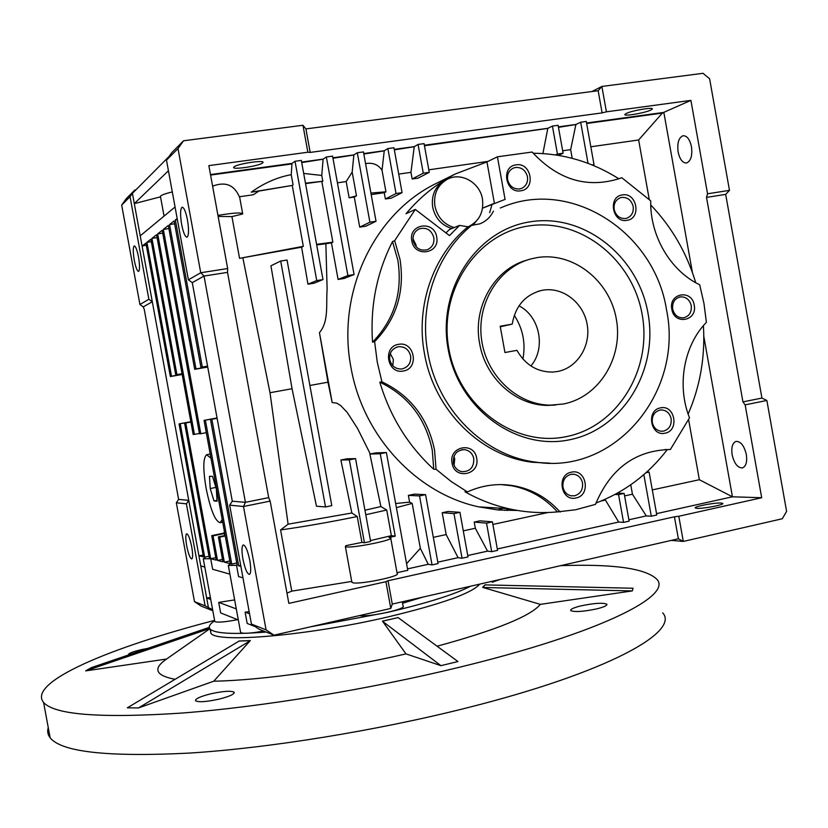 <?xml version="1.0" encoding="UTF-8"?>
<svg xmlns="http://www.w3.org/2000/svg" width="828" height="828" viewBox="0 0 828 828"><rect width="100%" height="100%" fill="white"/><g stroke="black" fill="none" stroke-linecap="round" stroke-linejoin="round"><path stroke-width="1.24" d="M563.309 404.012L550.309 405.161C517.179 404.851 486.243 375.643 481.544 339.408C476.535 303.214 498.766 267.382 530.727 258.967L536.979 257.611C572.966 251.536 609.677 280.433 616.322 319.008C623.484 357.499 599.12 397.233 563.309 404.012M516.941 350.347C525.283 364.869 537.186 372.114 552.649 372.072L557.461 371.513C577.395 367.911 591.151 345.773 587.135 324.245C583.419 302.655 562.792 286.643 542.837 290.183L541.709 290.39C525.252 294.716 515.42 305.956 512.211 324.131L500.205 326.242L504.945 352.521L516.941 350.347L504.935 352.511M530.893 365.945C546.159 348.309 539.846 316.286 519.001 305.842M500.298 326.77L512.211 324.131M224.419 531.597L223.808 533.129L224.823 533.791M222.504 559.397L217.536 560.452L213.034 535.871L224.284 533.542L224.647 535.571M214.711 621.041L215.156 621.745C218.509 622.604 225.992 621.9 237.605 619.654M229.925 574.146L212.641 569.26L210.716 558.714L203.284 558.796L205.282 557.337L204.692 557.192L180.214 423.739L179.065 423.905L203.46 556.871L198.906 555.723L142.095 246.113L146.266 245.098M240.513 631.961L241.072 632.82C244.488 633.782 252.012 633.192 263.646 631.05M242.966 577.83L238.588 576.588L236.518 565.276L228.725 565.462L230.267 563.682L224.326 562.171L219.741 537.134L218.375 536.875L222.949 561.829L217.536 560.452M359.652 615.556C368.822 617.409 407.345 608.88 403.06 605.972L402.304 601.801M191.723 546.946C192.903 553.953 192.914 557.958 191.775 558.952C190.088 558.445 188.401 554.056 186.693 545.776C185.524 538.79 185.503 534.784 186.652 533.77C188.318 534.236 190.016 538.624 191.723 546.946M134.281 260.271C135.709 267.413 137.137 271.118 138.555 271.418C139.87 270.114 139.86 265.333 138.524 257.063C137.086 249.911 135.657 246.195 134.25 245.916C132.925 247.261 132.935 252.043 134.281 260.271M187.48 219.979C189.022 229.811 188.867 235.545 187.004 237.181C185.099 236.922 183.309 232.658 181.642 224.398C180.09 214.607 180.256 208.873 182.119 207.176C184.013 207.414 185.803 211.689 187.48 219.979M249.808 560.494C251.132 568.577 251.019 573.224 249.466 574.435C247.137 573.918 244.953 568.732 242.883 558.879C241.559 550.817 241.672 546.169 243.235 544.928C245.533 545.393 247.717 550.589 249.808 560.494M678.122 151.948C679.788 159.4 682.603 163.075 686.578 162.981C690.894 161.108 692.529 155.705 691.483 146.773C689.796 139.311 686.981 135.637 683.038 135.74C678.691 137.645 677.056 143.047 678.122 151.948M732.128 454.769C734.27 463.628 737.727 468.006 742.488 467.892C746.038 466.34 747.322 461.889 746.338 454.541C744.165 445.65 740.718 441.272 735.988 441.407C732.418 442.98 731.134 447.441 732.128 454.769M720.888 503.02C714.233 502.606 693.191 506.684 695.251 507.988L696.99 508.34C703.438 508.816 724.883 504.676 722.73 503.383L720.888 503.02M351.807 581.846L352.79 582.746C359.538 584.837 401.539 576.102 397.171 573.545L390.754 538.272M286.964 593.096L291.766 591.14L280.578 529.951C305.128 526.453 330.682 521.982 357.241 516.537L361.95 542.402L345.845 545.673L345.379 546.573L346.249 546.853C352.894 548.353 394.956 539.815 390.681 537.848L389.046 537.486L395.225 536.151L380.259 453.744L386.397 452.533L407.78 570.306L397.016 572.697M626.382 113.415L624.892 114.45C623.443 116.613 644.65 113.043 650.725 110.103L652.319 109.017C653.861 106.833 632.24 110.486 626.382 113.415M234.045 166.863L233.693 167.266C231.819 170.113 259.092 166.055 262.569 162.981L262.973 162.526C264.991 159.649 237.212 163.799 234.045 166.863M454.086 465.264L454.727 458.96L453.941 456.404M392.772 365.697L393.383 359.497L390.278 353.525M416.153 246.785L415.966 244.777L412.986 238.888M507.616 179.666C509.406 186.114 513.36 189.219 519.498 188.981L521.671 188.37C526.173 186.093 528.098 182.222 527.457 176.757C525.697 170.34 521.754 167.225 515.627 167.442L513.07 168.208C508.796 170.558 506.974 174.377 507.616 179.666M614.159 209.453C615.887 215.766 619.696 218.778 625.575 218.499L626.661 218.261C631.619 216.284 633.782 212.361 633.172 206.482C631.464 200.2 627.665 197.178 621.797 197.426L620.389 197.757C615.618 199.817 613.548 203.709 614.159 209.453M672.667 309.02C674.251 315.013 677.811 317.962 683.348 317.859C689.165 316.431 691.804 312.373 691.266 305.687C689.631 299.581 685.977 296.641 680.326 296.89C674.665 298.432 672.108 302.468 672.667 309.02M652.309 422.508C653.571 427.724 656.614 430.643 661.427 431.253L663.621 431.098C669.2 429.297 671.705 425.157 671.125 418.699C669.821 413.348 666.685 410.419 661.717 409.932L659.864 410.098C654.265 411.878 651.74 416.008 652.309 422.508M562.968 487.143C564.054 491.894 566.787 494.782 571.154 495.827L574.684 495.765C580.49 493.85 583.098 489.596 582.519 482.993C581.38 478.087 578.534 475.168 573.97 474.247L570.834 474.361C565.017 476.245 562.388 480.509 562.968 487.143M453.34 462.769C454.489 467.665 457.366 470.646 461.983 471.691C470.097 471.649 474.03 467.292 473.771 458.629C472.56 453.527 469.528 450.525 464.663 449.635C456.818 449.977 453.04 454.355 453.34 462.769M389.74 359.704C391.365 365.821 395.173 368.926 401.166 369.019L402.211 368.884C408.421 367.063 411.226 362.757 410.636 355.957C408.897 349.582 404.892 346.497 398.62 346.704L398.206 346.777C391.986 348.557 389.16 352.873 389.74 359.704M413.172 240.813C415.49 248.255 420.2 251.226 427.3 249.714C432.288 247.437 434.462 243.401 433.82 237.584C431.378 229.915 426.513 227.007 419.216 228.87C414.538 231.25 412.53 235.235 413.172 240.813M451.85 228.518C441.583 225.33 435.197 218.219 432.661 207.176C431.16 195.097 435.269 186.176 444.988 180.421L445.578 180.131M454.168 227.576C443.87 224.378 437.453 217.236 434.917 206.151C433.396 194.021 437.526 185.068 447.275 179.293C460.958 171.727 479.971 182.512 482.445 199.041C483.966 211.844 479.402 221.004 468.741 226.51M618.889 178.776L621.745 177.678L650.725 200.873C649.856 235.856 670.545 271.004 699.691 284.77L703.955 303.4L706.398 322.34C683.814 345.379 676.6 385.455 689.496 417.819L670.39 449.5C635.469 450.266 610.495 468.565 595.456 504.387L575.522 509.789L557.41 511.89C541.088 513.422 524.766 512.346 508.444 508.661C493.364 505.204 478.874 499.594 464.984 491.811L467.406 491.904L451.198 481.523L436.056 469.259L433.758 469.259L432.237 450.018C425.633 418.388 408.152 395.763 379.814 382.163L381.915 381.811L377.226 361.929L374.629 341.654L372.548 342.171C370.095 306.122 376.75 272.598 392.513 241.59L394.656 240.679L415.304 209.432L449.49 235.607L459.519 225.413L449.583 229.439L445.93 232.885M436.056 469.259L434.534 449.946C427.9 418.181 410.367 395.474 381.915 381.811M374.629 341.654C396.498 318.977 404.954 291.549 400.017 259.381L394.656 240.679M372.548 342.171C394.345 319.577 402.781 292.263 397.854 260.22L392.513 241.59M439.451 181.829L435.383 183.837C373.759 214.235 336.499 292.915 350.948 367.363C362.778 436.097 416.474 493.54 478.646 506.86L498.135 509.965L517.686 510.483M494.388 203.233L486.947 161.915L455.472 173.901C436.625 183.63 420.148 196.909 406.02 213.759L415.304 209.432M486.947 161.915L497.411 156.802L532.135 152.031C557.886 179.79 586.959 188.649 619.375 178.6L621.745 177.678M533.149 153.221C563.847 153.553 592.403 162.071 618.837 178.786M650.746 204.961C671.777 227.027 686.774 252.944 695.727 282.7M520.76 190.802C536.182 189.136 531.317 162.04 516.092 164.855C500.588 166.428 505.504 193.731 520.76 190.802M626.951 220.331C641.721 218.602 636.98 192.065 622.397 194.922C607.545 196.557 612.327 223.291 626.951 220.331M671.808 309.154C674.189 325.445 697.662 321.14 694.216 305.139C691.918 288.941 668.403 293.05 671.808 309.154M665.039 433.189C679.674 430.808 674.944 404.374 660.506 407.883C645.799 410.171 650.57 436.801 665.039 433.189M576.019 497.98C591.233 495.351 586.39 468.41 571.382 472.177C556.095 474.723 560.98 501.871 576.019 497.98M452.057 463.183C454.572 480.281 480.354 474.951 476.669 458.205C474.247 441.2 448.414 446.313 452.057 463.183M403.36 370.996C419.61 368.698 414.569 340.877 398.527 344.355C382.194 346.559 387.287 374.598 403.36 370.996M411.816 240.834C414.331 257.974 440.382 253.792 436.687 236.953C434.255 219.906 408.163 223.86 411.816 240.834M500.298 207.994L502.472 207.114C571.589 177.948 654.803 232.461 666.55 310.014C683.628 391.489 615.753 474.413 536.647 462.241C484.67 456.414 437.526 409.881 427.859 352.769C418.823 304.797 436.698 253.689 471.629 225.361L467.996 226.81C433.241 254.972 415.459 305.791 424.443 353.463C434.058 410.243 480.944 456.487 532.663 462.283L549.885 463.142M648.014 313.336C658.57 370.199 622.946 429.194 569.736 439.74C516.703 451.167 458.567 408.98 448.145 349.137C436.925 289.438 476.7 229.48 530.531 221.769C584.226 213.179 638.222 256.338 648.014 313.336M448.89 349.054C458.95 406.838 515.088 447.617 566.373 436.625C617.833 426.461 652.36 369.433 642.145 314.443C632.664 259.319 580.397 217.629 528.481 225.982C476.442 233.486 438.064 291.415 448.89 349.054M555.723 405.016L547.598 405.409C515.823 405.472 485.394 378.137 479.64 343.548C472.426 306.981 494.492 268.738 527.084 260.075M703.407 325.652C705.301 356.682 700.219 386.159 688.13 414.083M670.39 449.5L667.306 449.573C648.334 474.33 624.55 492.153 595.953 503.051M433.758 469.259C408.163 445.795 390.185 416.753 379.814 382.163M302.955 125.266L305.905 128.909L310.179 152.424L307.861 152.228L302.955 125.266L183.537 140.781L171.831 152.611L166.48 160.135L188.401 279.812L192.272 282.627L232.295 501.209L229.666 505.163L251.443 624.084L255.262 626.661L247.168 623.443L245.098 612.14L249.176 611.706M238.309 619.934L220.652 612.927L218.716 602.391L234.645 599.917M185.782 422.953L184.592 423.118L209.401 558.382L210.685 558.703L185.782 422.953L190.895 422.011M225.133 535.478L218.375 536.875M219.741 537.134L225.226 535.995M223.808 533.129L211.72 535.623L216.212 560.111L210.716 558.714M213.034 535.871L211.72 535.623M224.326 562.171L229.811 561.011M205.375 420.179L204.04 420.365L230.308 563.692L231.736 564.054L205.375 420.179L217.06 418.026M190.885 421.959L184.592 423.118M210.685 558.703L215.756 557.637M204.04 420.365L217.05 417.974M510.369 509.085L506.446 509.934M210.384 597.505L206.658 597.93L200.78 565.907L204.795 567.045M210.747 599.441L206.658 597.93L208.521 608.114L211.916 610.391L212.724 610.215M209.018 556.271L204.692 557.192M190.854 421.783L180.214 423.739M190.844 421.731L179.065 423.905M203.15 555.164L198.906 555.723L200.78 565.907M172.307 191.951C165.145 193.648 161.191 195.108 160.435 196.319L160.518 196.774M236.29 608.88L218.716 602.391M249.559 613.786L245.098 612.14M175.06 207L140.211 235.856L142.095 246.113L145.904 243.121L170.371 376.543L171.499 376.212L146.929 242.314L150.862 239.22L175.764 374.939L176.913 374.598L151.938 238.371L156.554 234.738L193.183 434.493L194.425 434.369L157.672 233.869L162.184 230.308L199.496 433.841L200.78 433.706L163.344 229.397L168.332 225.475L194.694 369.319L195.988 368.926L169.533 224.533L174.118 220.931L200.956 367.456L202.301 367.052L175.36 219.948L177.171 218.52M182.181 374.473L170.371 376.543M182.15 374.349L171.499 376.212M151.317 241.662L146.929 242.314M182.067 373.842L175.764 374.939M182.036 373.707L176.913 374.598M157.082 237.615L151.938 238.371M199.413 433.437L194.425 434.369M162.702 233.123L157.672 233.869M206.296 432.671L200.78 433.706M168.902 228.59L163.344 229.397M207.735 367.042L194.694 369.319M207.704 366.887L195.988 368.926M169.533 224.533L174.636 223.788M140.211 235.856L134.302 203.626L168.426 170.765M169.16 156.368L132.418 193.359L134.302 203.626L160.528 196.847M207.59 366.297L200.956 367.456M207.569 366.142L202.301 367.052M177.378 219.658L175.36 219.948M240.7 565.4L238.702 565.824L211.864 419.268L210.478 419.454L237.212 565.452L236.518 565.276M240.876 566.383L238.702 565.824M217.112 418.295L211.864 419.268M217.102 418.233L210.478 419.454M236.767 562.988L231.736 564.054M497.763 509.924L502.886 508.33M509.613 508.93L504.769 510.431M507.15 510.524L511.218 509.272M212.63 609.75L205.127 605.837L186.403 503.848L176.333 502.782L178.61 499.398L188.753 500.35L186.403 503.848M402.563 603.25L422.725 597.133M130.037 196.702L121.675 205.096L126.291 198.617L134.798 190.026L130.037 196.702L148.864 299.281L152.3 301.744L143.265 306.888L144.279 309.455L178.61 499.398M148.864 299.281L139.922 304.507L143.265 306.888M232.295 501.209L245.419 502.327L243.504 506.508L229.666 505.163M255.262 626.661L259.081 629.228L273.975 635.179L390.795 608.425L385.931 581.691L388.042 580.759L392.275 604.088L390.795 608.425M305.905 128.909L598.158 90.718L601.873 86.443L606.417 111.821L690.904 100.385L707.547 193.783L706.512 197.395L742.944 401.89L761.936 398.061L766.863 400.462L745.148 404.861L761.698 497.731L678.794 516.258L683.297 541.429L671.384 540.384M766.863 400.462L786.6 511.362L782.315 518.752L683.297 541.429L678.37 538.79L392.275 604.088M192.272 282.627L204.019 276.055L245.419 502.327L268.686 497.638L227.524 272.381L227.659 268.541L208.853 165.621L307.861 152.228M188.401 279.812L200.728 272.743L227.659 268.541M227.524 272.381L204.019 276.055L200.728 272.743L177.999 148.574L166.48 160.135M134.798 190.026L135.875 189.881M761.936 398.061L725.68 194.394L729.478 190.357L709.617 78.795L703.024 73.309L601.873 86.443L592.02 91.515M176.333 502.782L194.487 601.645L205.127 605.837M194.487 601.645L201.08 606.065L211.916 610.391M121.675 205.096L139.922 304.507M363.751 153.584L384.244 150.779L363.761 153.646M385.931 581.691L288.848 603.384L270.156 501.106L243.504 506.508L266.078 629.86L251.443 624.084M270.156 501.106L268.686 497.638M266.078 629.86L273.975 635.179M742.944 401.89L745.148 404.861M678.37 538.79L674.427 516.796L678.794 516.258M212.599 186.155C225.309 181.342 234.22 184.872 239.344 196.753L253.306 194.766L258.905 191.082L251.267 192.158L292.243 185.431L258.905 191.082M326.356 156.989L347.895 275.558L354.084 274.565L332.577 156.14L326.356 156.989L323.179 159.111L301.63 162.071L322.992 159.235L301.64 162.164M586.566 123.041L663.29 112.484M592.041 164.917L594.018 164.627L586.286 121.447L580.676 122.213L576.009 124.448L558.382 126.87L575.915 124.469M552.421 126.073L557.441 154.029L563.112 153.221L558.103 125.297L552.421 126.073L547.908 128.299L424.371 145.242L547.66 128.433L424.381 145.335M394.252 149.402L414.269 146.628M183.537 140.781L177.999 148.574M707.547 193.783L729.478 190.357M725.68 194.394L706.512 197.395M598.158 90.718L602.122 112.887L606.417 111.821M332.887 157.817L353.866 154.908M363.834 154.039L384.12 150.851M414.259 146.659L394.263 149.464M575.905 124.5L558.403 126.953M663.249 112.525L586.576 123.093M674.427 516.796L388.042 580.759M349.344 459.85L355.564 458.619L370.623 541.44L364.434 542.764L349.344 459.85L340.877 460.016L346.994 458.805L355.564 458.619M365.769 514.737L386.728 510.017L391.385 535.675L370.468 540.57M391.385 535.675L395.225 536.151M361.95 542.402L364.434 542.764M331.79 505.649L287.037 260.023L280.692 261.006L325.507 506.943L331.79 505.649M251.267 192.158C264.091 183.04 277.411 177.213 291.228 174.677L293.081 184.882M217.95 215.394C233.641 212.775 241.9 212.289 242.718 213.966L231.933 216.594L218.126 216.418M210.571 175.07L291.942 163.903L291.228 174.677M291.766 591.14L351.734 581.422M239.551 258.336L303.317 246.32L301.599 247.179L239.551 258.336L231.933 216.594M292.243 185.431L303.317 246.32M301.713 162.567L322.992 159.235M305.47 183.185L322.816 181.249L305.542 183.619M690.904 100.385L663.57 112.442L586.566 123.01M418.078 144.445L423.274 173.176L429.266 172.327L424.071 143.627L418.078 144.445L414.342 146.618L394.242 149.371M387.877 148.574L396.022 193.535L402.077 192.655L393.952 147.746L387.877 148.574L384.316 150.727L363.751 153.553M357.303 152.756L369.899 222.204L376.026 221.283L363.451 151.917L357.303 152.756L353.929 154.898L332.877 157.786M295.027 161.274L301.32 160.415L322.992 279.574L316.731 280.578L295.027 161.274L292.036 163.385L210.488 174.563M210.488 174.604L291.942 163.903M291.87 163.499L210.498 174.656M310.179 152.424L602.122 112.887M353.856 154.939L332.897 157.879M365.572 163.623C372.828 162.381 378.313 164.596 382.029 170.268L385.931 191.806L384.233 192.696L385.382 198.989L391.323 198.12L402.077 192.655M370.913 193.059L385.931 191.806M384.192 151.255L382.029 170.268M394.325 149.858L414.124 146.742M424.453 145.728L547.66 128.433M558.465 127.336L575.739 124.583M588.046 163.354L580.676 122.213M590.819 146.784L638.636 139.984L662.742 112.649M662.804 113.022L586.648 123.475M663.839 112.38L692.425 272.578M703.81 336.406L732.438 496.8L761.698 497.731M645.943 472.757L649.111 472.084L656.79 514.995L651.284 516.217L643.832 474.62M618.568 494.606L624.146 493.405L629.125 521.133L623.556 522.375L618.568 494.606L614.966 494.482M486.533 523.141L492.422 521.868L497.576 550.361L491.687 551.665L486.533 523.141L474.216 522.075L475.324 528.254L487.557 551.127L491.687 551.665M453.961 513.598L459.933 512.325L468.006 556.933L462.055 558.258L453.961 513.598L442.214 512.718L446.168 534.567L458.081 557.668L462.055 558.258M407.521 568.888L428.252 564.282L432.05 564.913L419.537 495.91L425.582 494.647L438.074 563.578L432.05 564.913M406.579 563.682L420.345 548.364L428.252 564.282M688.617 419.661L699.35 479.722L732.438 496.8L656.552 513.639M630.76 484.794L632.447 494.212L646.275 515.916L651.284 516.217M646.275 515.916L628.887 519.777M604.999 499.367L618.692 522.033L623.556 522.375M618.692 522.033L497.328 548.964M487.557 551.127L467.748 555.526M458.081 557.668L437.826 562.16M396.405 507.647L412.189 503.393L420.345 548.364M280.578 529.951L288.103 524.186L351.859 512.998L357.241 516.537M351.859 512.998L340.877 460.016M364.941 510.224L380.89 506.56L386.728 510.017M380.89 506.56L369.878 454.054L380.259 453.744M325.507 506.943L316.462 506.219L292.046 388.715L270.932 265.819L280.692 261.006M322.992 279.574L314.112 283.197L307.954 284.19L316.731 280.578M307.954 284.19L301.599 247.179M242.925 258.232L270.011 392.731L288.103 524.186M323.065 159.638L321.761 175.432L303.69 173.445M321.761 175.432L322.816 181.249M321.885 181.829L332.856 242.19L331.448 242.863L338.093 279.44L344.169 278.456L354.084 274.565M316.586 244.322L332.856 242.19M353.742 155.022L332.97 158.283M354.26 197.064L349.137 197.809L356.485 195.843L354.26 197.064L359.714 227.131L365.738 226.21L376.026 221.283M356.485 195.843L352.179 172.11L353.815 155.416M369.899 222.204L359.714 227.131M371.192 194.601L384.233 192.696M396.022 193.535L385.382 198.989M414.197 147.136L410.957 172.359L412.158 179.003L418.047 178.165L429.266 172.327M398.713 174.097L410.957 172.359M423.274 173.176L412.158 179.003M547.722 128.816L542.899 153.553M428.811 169.812L488.013 161.398M557.441 154.029L555.516 154.898M563.112 153.221L558.372 155.353M575.812 124.956L570.647 149.651L572.2 158.314M562.678 150.779L570.647 149.651M594.018 164.627L592.682 165.186M638.636 139.984L649.255 199.444M699.35 479.722L652.298 489.907M649.111 472.084L646.699 472.074M632.447 494.212L624.602 495.91M624.146 493.405L617.346 493.188M605.133 500.133L601.273 500.971M548.095 512.491L492.888 524.445M492.422 521.868L480.002 520.833L474.216 522.075M475.324 528.254L463.287 530.862M459.933 512.325L448.083 511.476L442.214 512.718M446.168 534.567L433.323 537.351M425.582 494.647L414.331 494.15L408.39 495.382L409.622 502.13L395.649 503.507M419.537 495.91L408.39 495.382M412.189 503.393L409.622 502.13M386.397 452.533L375.86 452.864L370.271 453.961L357.53 428.407L347.222 412.427L340.712 405.585L336.727 403.143L332.173 402.553L319.453 332.639C329.109 321.45 325.911 303.597 327.122 289.251L325.859 243.722L316.7 244.933M270.011 392.731L292.046 388.715M309.889 385.475L327.96 382.194L332.173 402.553M327.96 382.194L319.453 332.639M325.859 243.722L331.448 242.863M347.895 275.558L338.093 279.44M337.42 182.812L346.187 181.56L349.137 197.809M352.179 172.11L346.187 181.56M667.306 449.573L664.925 449.542M557.41 511.89C544.855 497.907 529.589 489.203 511.611 485.746L501.054 484.587M493.198 203.729L482.548 208.19L505.08 199.403L497.411 156.802M560.142 512.056C547.546 498.021 532.228 489.276 514.178 485.819C498.197 483.034 482.6 485.063 467.406 491.904M472.798 225.33L478.46 218.499M467.996 226.81L459.519 225.413M492.111 204.195L489.659 212.682M471.629 225.361L479.867 223.829C485.922 221.438 490.435 217.215 493.405 211.161M210.985 458.257L206.648 454.717C203.077 457.76 202.901 468.959 206.11 488.313C210.581 510.058 215.27 521.516 220.186 522.685L222.204 519.498M210.219 488.541L213.986 500.95L217.071 501.219L216.346 488.872L212.517 476.359L209.474 476.297L210.219 488.541L215.901 487.413M217.019 500.34L213.986 500.95M48.262 727.615C47.113 731.279 47.734 734.674 50.146 737.8C61.582 752.083 107.919 757.175 189.146 753.097C269.276 748.067 376.988 730.627 467.437 707.733C608.352 672.295 679.912 631.754 662.731 612.865M560.711 565.648C613.32 563.847 645.302 568.339 656.687 579.103C673.402 595.435 601.252 632.778 460.078 667.089C369.454 689.238 261.741 706.926 181.777 713.074C100.757 718.404 54.7 714.875 43.605 702.496C26.817 682.106 111.149 647.175 214.587 620.379M580.925 605.879C594.318 603.105 602.95 602.536 606.82 604.202C607.369 605.496 604.016 607.048 596.75 608.88C583.222 611.685 574.549 612.254 570.74 610.588C570.233 609.263 573.628 607.69 580.925 605.879M210.747 693.823C223.239 691.111 231.022 690.573 234.117 692.208C234.676 694.112 229.656 696.42 219.068 699.132C206.451 701.875 198.617 702.423 195.553 700.788C195.087 698.842 200.148 696.514 210.747 693.823M128.702 654.896L128.475 654.72C128.35 653.427 132.666 651.729 141.422 649.628L147.746 648.386M479.743 584.123C471.991 593.169 441.583 604.057 388.508 616.798C308.078 635.718 216.108 643.418 210.881 633.203L210.519 629.415M164.741 660.32L209.846 628.731L164.741 660.32C152.859 669.345 156.306 675.679 175.081 679.312M250.315 640.582L238.888 641.027L250.315 640.582L213.738 681.206C261.182 680.378 338.962 669.49 405.989 653.882L382.453 621.145L398.237 617.553L382.453 621.145M405.989 653.882L440.931 665.671L457.967 661.531L398.268 617.719M470.521 586.224C455.131 594.307 427.527 603.012 387.701 612.347L310.179 626.889M266.171 632.054C233.548 634.579 214.866 633.575 210.126 629.052C208.149 626.858 209.66 624.105 214.659 620.803M250.056 640.675L238.888 641.027M398.237 617.553L382.567 621.176M437.101 646.213C496.262 630.077 530.676 616.125 540.353 604.368L482.652 587.373L485.125 584.744L482.652 587.373M485.125 584.744L482.993 587.321M238.919 641.193L127.315 707.836L138.473 707.95L213.738 681.206M250.087 640.841L138.473 707.95M382.598 621.342L440.931 665.671M540.353 604.368L632.302 590.913L633.037 588.242L485.146 584.899M483.014 587.487L632.302 590.913M492.277 582.239L499.967 579.507M209.277 627.386L91.246 667.689L85.667 670.877L166.469 659.057M209.722 628.545L85.667 670.877M514.271 315.302C522.934 328.737 525.811 343.309 522.923 359.031M547.598 405.409L550.309 405.161M538.065 291.342L541.709 290.39M214.794 621.507L203.284 558.796M240.627 632.54L228.3 565.286M351.9 582.374L345.379 546.573M444.988 180.421L447.275 179.293M455.472 173.901L435.383 183.837M536.647 462.241L532.663 462.283M508.444 508.661L478.646 506.86M398.62 346.704L396.86 347.108M464.663 449.635L461.745 449.728M573.97 474.247L571.579 474.237M661.717 409.932L660.113 410.046M680.326 296.89L679.405 297.076M160.435 196.319L164.058 216.108M239.571 196.722L242.625 213.5M511.611 485.746L514.178 485.819M222.701 522.168L220.186 522.685M210.208 454.034L206.959 454.655M50.146 737.8L43.605 702.496M606.82 604.202L606.914 604.719M234.117 692.208L234.241 692.891M210.881 633.203L210.126 629.052"/></g></svg>
